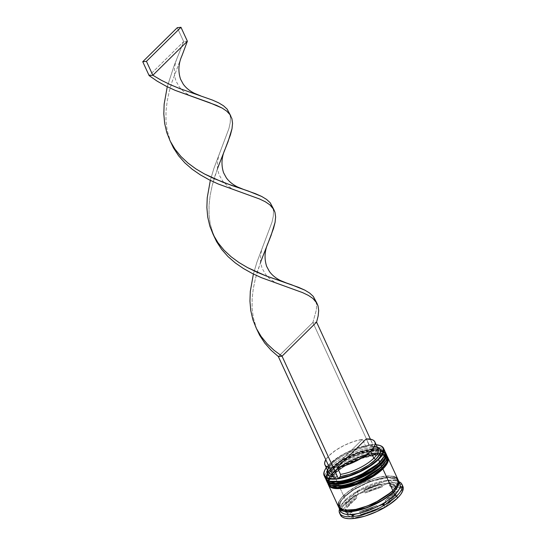 <?xml version="1.0" encoding="UTF-8"?>
<svg xmlns="http://www.w3.org/2000/svg" width="546" height="546" viewBox="0 0 546 546"><rect width="100%" height="100%" fill="white"/><g stroke="black" fill="none" stroke-linecap="round" stroke-linejoin="round"><path stroke-width="0.41" stroke-dasharray="2.73 2.05" d="M330.787 481.517L328.201 480.412L326.658 478.726L326.221 476.528L326.911 473.901L328.692 470.939L331.497 467.765L332.398 469.71L340.622 463.206L351.242 457.323L362.633 452.955L373.061 450.764L380.937 451.092L383.524 452.197L385.067 453.883L385.503 456.081L384.814 458.708L385.503 456.081L385.067 453.883L383.524 452.197L380.937 451.092L377.402 450.607L368.072 451.556L356.947 454.9L351.242 457.323L340.622 463.206L332.398 469.71A31.723 11.159 -24.7 0 0 327.491 480.535L326.59 478.589A31.723 11.159 155.3 0 0 329.9 481.251L326.515 474.952L331.497 467.765A0.983 0.655 -134.6 0 0 331.142 468.673L326.842 474.126L326.085 479.832A32.705 11.507 155.3 0 1 331.142 468.673L331.272 468.953A0.983 0.655 -134.6 0 0 332.398 469.71C326.535 474.638 322.085 485.367 339.557 483.79C357.487 481.763 376.283 469.58 380.228 464.844L383.033 461.67L380.228 464.844C386.083 459.916 390.533 449.187 373.061 450.764C355.132 452.791 336.336 464.98 332.398 469.71L329.586 472.891L327.805 475.846L327.122 478.473L327.552 480.678L329.095 482.364L331.681 483.463L329.095 482.364L327.552 480.678L327.122 478.473L327.805 475.846L329.586 472.891L332.398 469.71A0.983 0.655 45.4 0 1 331.272 468.953A32.705 11.507 -24.7 0 0 326.153 479.968M326.215 480.111L326.972 474.399L331.142 468.673A32.705 11.507 155.3 0 1 362.524 451.337A32.705 11.507 155.3 0 1 385.51 452.498L376.194 448.962L357.261 453.105L340.479 461.418L331.142 468.673A0.983 0.655 45.4 0 1 331.497 467.765L335.224 464.496L344.833 458.183L356.053 452.955L367.178 449.611L376.508 448.662L380.043 449.146L382.63 450.252L384.166 451.938L384.602 454.135L383.879 456.852A31.723 11.159 -24.7 0 0 379.961 449.126A31.723 11.159 155.3 0 1 384.234 452.074A31.723 11.159 155.3 0 1 384.104 456.32L381.047 449.46L373.505 448.71L362.933 450.662L342.635 459.445L331.497 467.765A31.723 11.159 -24.7 0 0 327.136 473.423A31.723 11.159 -24.7 0 0 330.46 481.429M361.377 477.231L371.997 471.348L361.377 477.231M385.572 452.641A32.705 11.507 -24.7 0 0 362.455 451.672A32.705 11.507 -24.7 0 0 331.272 468.953L340.608 461.698L357.391 453.378L376.324 449.242L385.64 452.777M386.937 457.971L377.579 454.77L359.295 458.913L343.257 466.919L334.316 473.887L338.042 470.618L347.652 464.298L353.16 461.5L364.551 457.125L374.979 454.941L382.855 455.262L385.442 456.367L386.984 458.053L387.421 460.251L386.732 462.885L387.421 460.251L386.984 458.053L385.442 456.367L382.855 455.262L374.979 454.941L369.99 455.733L358.872 459.077L347.652 464.298L338.042 470.618L334.316 473.887A31.723 11.159 -24.7 0 0 329.409 484.705L328.508 482.76A31.723 11.159 155.3 0 0 331.825 485.421L328.433 479.129L333.422 471.935A0.983 0.655 -134.6 0 0 333.06 472.85L328.76 478.296L328.003 484.009A32.705 11.507 155.3 0 1 333.06 472.85L333.19 473.123A0.983 0.655 -134.6 0 0 334.316 473.887C328.453 478.815 324.003 489.537 341.482 487.96C359.405 485.933 378.207 473.751 382.145 469.014L384.95 465.84L382.145 469.014L387.346 460.899M328.132 484.282L328.89 478.576L333.19 473.123A32.705 11.507 -24.7 0 0 328.071 484.145M332.705 485.687L330.118 484.589L328.576 482.903L328.146 480.698L328.829 478.071L330.61 475.116L333.422 471.935L334.316 473.887L331.504 477.061L329.723 480.016L329.04 482.65L329.477 484.848L331.012 486.534L333.599 487.639L331.012 486.534L329.477 484.848L329.04 482.65L329.723 480.016L331.504 477.061L334.316 473.887A0.983 0.655 45.4 0 1 333.19 473.123L333.06 472.85A32.705 11.507 155.3 0 1 364.441 455.507A32.705 11.507 155.3 0 1 387.428 456.674L378.112 453.132L359.179 457.275L342.403 465.588L333.06 472.85A0.983 0.655 45.4 0 1 333.422 471.935L341.646 465.431L352.266 459.548L357.971 457.125L369.096 453.787L378.426 452.832L381.961 453.317L384.548 454.422L386.09 456.108L386.52 458.306L385.797 461.022A31.723 11.159 -24.7 0 0 369.185 453.767A31.723 11.159 -24.7 0 0 333.422 471.935L344.56 463.615L364.851 454.832L375.423 452.88L382.964 453.63L386.022 460.496A31.723 11.159 155.3 0 0 386.158 456.244A31.723 11.159 155.3 0 0 363.854 455.118A31.723 11.159 155.3 0 0 333.422 471.935A31.723 11.159 -24.7 0 0 332.377 485.599M363.295 481.408L373.914 475.518L363.295 481.408M387.489 456.811A32.705 11.507 -24.7 0 0 364.373 455.849A32.705 11.507 -24.7 0 0 333.19 473.123L342.526 465.868L359.309 457.555L378.242 453.412L387.558 456.947M339.155 507.828L340.131 502.279L344.314 497.031A0.819 0.546 -134.6 0 0 344.615 496.273L340.438 501.562L339.708 507.098L344.403 510.148L339.708 507.098L340.438 501.562L344.615 496.273A0.819 0.546 45.4 0 1 344.314 497.031L353.453 489.912L369.833 481.715L388.575 477.429L398.259 480.644M396.608 486.131L397.352 480.582L388.308 477.149L369.949 481.169L353.672 489.236L344.615 496.273L353.672 489.236L369.949 481.169L388.308 477.149L397.352 480.582L396.608 486.131M333.736 476.972A29.109 10.244 -24.7 0 0 336.589 476.999L334.855 478.705A32.378 11.391 155.3 0 0 338.554 478.33A32.378 11.391 155.3 0 1 334.855 478.705A32.378 11.391 155.3 0 1 334.541 478.726L336.589 476.999L333.08 476.911M329.224 464.503A32.705 11.507 -24.7 0 0 324.624 470.55A32.705 11.507 155.3 0 1 329.224 464.503L330.378 467.007L331.497 467.765A31.723 11.159 155.3 0 1 379.961 449.126A31.723 11.159 -24.7 0 0 331.497 467.765L330.378 467.007A32.705 11.507 -24.7 0 0 327.197 470.666A32.705 11.507 155.3 0 1 330.378 467.007L329.224 464.503A32.705 11.507 155.3 0 1 379.415 445.345A32.705 11.507 -24.7 0 0 329.224 464.503L329.224 464.503M326.269 467.717A32.378 11.391 155.3 0 1 329.34 464.202L326.269 467.717M324.952 476.815A32.705 11.507 155.3 0 1 327.197 470.666A32.705 11.507 -24.7 0 0 325.314 478.166M386.664 455.002A32.705 11.507 -24.7 0 0 363.67 453.842A32.705 11.507 -24.7 0 0 332.296 471.178L333.422 471.935L332.296 471.178A32.705 11.507 -24.7 0 0 326.979 481.613A32.705 11.507 155.3 0 1 332.296 471.178L331.654 469.785L332.296 471.178A32.705 11.507 155.3 0 1 362.694 454.142A32.705 11.507 155.3 0 1 386.281 454.34M340.035 509.473A32.705 11.507 155.3 0 1 340.028 509.241A32.705 11.507 155.3 0 1 340.786 506.053A32.705 11.507 155.3 0 1 345.475 499.829L344.881 501.344A34.343 12.08 -24.7 0 0 339.953 507.882A34.343 12.08 -24.7 0 0 339.51 509.029A34.343 12.08 155.3 0 1 344.881 501.344L345.775 503.289A34.343 12.08 -24.7 0 0 340.138 513.977M339.721 509.227L339.905 508.306A33.361 11.739 -24.7 0 0 339.721 509.227L339.905 508.306L356.483 491.96L357.412 491.823L358.353 490.861A33.361 11.739 -24.7 0 0 356.483 491.96L357.412 491.823L358.353 490.861L387.141 480.61L388.834 480.432A33.361 11.739 -24.7 0 0 387.141 480.61L388.834 480.432L401.037 486.52L388.834 480.432A33.361 11.739 155.3 0 0 387.141 480.61L358.353 490.861A33.361 11.739 155.3 0 0 356.483 491.96L339.905 508.306A33.361 11.739 155.3 0 0 339.721 509.227L340.315 509.52L339.721 509.227M327.491 480.535A31.723 11.159 -24.7 0 0 349.788 481.661A31.723 11.159 -24.7 0 0 380.228 464.844L379.327 462.899L380.228 464.844A31.723 11.159 -24.7 0 0 385.135 454.019A31.723 11.159 -24.7 0 0 362.831 452.893A31.723 11.159 -24.7 0 0 332.398 469.71L331.497 467.765A31.723 11.159 155.3 0 0 327.136 473.423A31.723 11.159 155.3 0 0 326.59 478.589M326.433 480.541A32.705 11.507 155.3 0 1 331.654 469.785A32.705 11.507 155.3 0 1 362.476 452.62A32.705 11.507 155.3 0 1 385.817 453.228M329.409 484.705A31.723 11.159 -24.7 0 0 351.706 485.838A31.723 11.159 -24.7 0 0 382.145 469.014L381.245 467.069L382.145 469.014A31.723 11.159 -24.7 0 0 387.053 458.196A31.723 11.159 -24.7 0 0 364.748 457.07A31.723 11.159 -24.7 0 0 334.316 473.887L333.422 471.935A31.723 11.159 155.3 0 0 328.508 482.76M328.351 484.712A32.705 11.507 155.3 0 1 333.572 473.962L343.55 495.652A32.705 11.507 -24.7 0 0 338.493 506.811M399.843 483.654A32.705 11.507 -24.7 0 0 398.764 482.22A32.705 11.507 -24.7 0 0 374.597 483.196A32.705 11.507 -24.7 0 0 345.475 499.829L344.192 497.044L341.298 500.32L339.462 503.371L338.882 507.48A32.705 11.507 155.3 0 1 344.192 497.044L345.475 499.829A32.705 11.507 -24.7 0 0 340.028 509.241A32.705 11.507 -24.7 0 0 340.411 510.988M392.444 491.407A0.819 0.546 45.4 0 1 392.738 490.649C398.751 485.592 403.31 474.59 385.387 476.208C367.001 478.289 347.713 490.786 343.673 495.645A0.819 0.546 45.4 0 1 344.615 496.273A0.819 0.546 -134.6 0 0 343.673 495.645C337.667 500.696 333.101 511.698 351.023 510.087C369.417 508.005 388.697 495.502 392.738 490.649A0.819 0.546 -134.6 0 0 392.444 491.407M355.617 494.99L356.9 497.775A27.798 9.78 -24.7 0 0 350.703 502.791L349.426 500.006A27.798 9.78 155.3 0 1 355.617 494.99L349.426 500.006L350.703 502.791A27.798 9.78 -24.7 0 0 346.976 507.555L345.7 504.77A27.798 9.78 155.3 0 1 349.426 500.006L345.7 504.77L355.617 494.99L356.9 497.775L346.976 507.555L350.703 502.791L356.9 497.775L346.976 507.555L345.7 504.77L355.617 494.99M376.597 444.799L372.645 444.724L370.911 446.43L369.41 445.898L366.209 438.943L369.41 445.898A27.471 9.664 155.3 0 1 374.72 446.389L376.651 446.949A29.109 10.244 -24.7 0 0 370.911 446.43L369.41 445.898A27.471 9.664 -24.7 0 1 378.071 448.846M327.634 469.492L328.467 467.663A27.471 9.664 155.3 0 1 365.711 446.273L367.219 446.805A29.109 10.244 -24.7 0 0 327.634 469.492A29.109 10.244 -24.7 0 0 327.375 470.12L329.347 466.707L331.811 463.95L335.026 461.111L343.263 455.596L352.928 450.914L362.708 447.713L367.219 446.805L368.946 445.099A32.378 11.391 155.3 0 1 372.645 444.724L370.911 446.43L377.3 447.16A29.109 10.244 -24.7 0 0 376.651 446.949M359.671 511.732L360.947 514.516A27.798 9.78 -24.7 0 0 378.173 508.374L376.89 505.596A27.798 9.78 155.3 0 1 359.671 511.732L368.147 509.336L376.89 505.596L359.671 511.732L360.947 514.516L378.173 508.374L369.43 512.121L360.947 514.516L378.173 508.374L376.89 505.596L359.671 511.732M385.148 500.757L386.425 503.535A27.798 9.78 -24.7 0 0 396.341 493.761L395.065 490.977A27.798 9.78 155.3 0 1 385.148 500.757L391.339 495.741L395.065 490.977L385.148 500.757L386.425 503.535L396.341 493.761L392.615 498.525L386.425 503.535L396.341 493.761L395.065 490.977L385.148 500.757M395.857 486.895L397.14 489.68A27.798 9.78 -24.7 0 0 396.915 489.039A27.798 9.78 -24.7 0 0 389.837 486.036L388.554 483.258A27.798 9.78 155.3 0 1 395.638 486.254A27.798 9.78 155.3 0 1 395.857 486.895L395.079 485.401L393.57 484.275L388.554 483.258L395.857 486.895L397.14 489.68L389.837 486.036L394.854 487.059L396.362 488.185L397.14 489.68L389.837 486.036L388.554 483.258L395.857 486.895M381.094 484.015L382.377 486.793A27.798 9.78 -24.7 0 0 365.151 492.936L363.868 490.151A27.798 9.78 155.3 0 1 381.094 484.015L372.618 486.411L363.868 490.151L381.094 484.015L382.377 486.793L365.151 492.936L373.894 489.189L382.377 486.793L365.151 492.936L363.868 490.151L381.094 484.015M328.153 471.805A27.471 9.664 -24.7 0 1 338.732 457.33A27.471 9.664 -24.7 0 1 365.711 446.273L362.51 439.318L353.726 441.496L344.417 445.277L335.858 450.163L329.204 455.48L325.791 459.698A27.471 9.664 155.3 0 1 362.51 439.318L365.711 446.273L367.219 446.805L369.171 444.881L312.878 322.502L278.344 356.545L312.878 322.502L369.171 444.881L372.87 444.505L370.413 439.175L372.645 444.724L369.171 444.881L358.538 447.618L347.474 452.081L337.271 457.876L329.34 464.202A32.378 11.391 155.3 0 1 368.946 445.099A32.378 11.391 155.3 0 1 372.645 444.724A32.378 11.391 155.3 0 1 376.194 444.758M340.533 515.158L340.062 512.776L340.806 509.93L342.731 506.729L345.775 503.289L354.682 496.253L366.175 489.878L378.508 485.148L389.789 482.78L394.492 482.609L398.321 483.135L401.119 484.329L402.852 486.295M353.712 518.345L384.875 507.241L402.825 489.55L389.605 482.964L358.442 494.069L340.499 511.759L353.712 518.345L384.875 507.241L383.845 504.995L384.875 507.241L402.825 489.55L401.788 487.305L402.825 489.55L389.605 482.964L388.575 480.719L389.605 482.964L358.442 494.069L357.412 491.823L358.442 494.069L340.499 511.759L339.469 509.514L340.499 511.759L353.712 518.345L352.682 516.1L353.712 518.345M402.859 486.309A34.343 12.08 -24.7 0 0 398.771 483.258A34.343 12.08 -24.7 0 0 345.775 503.289L344.881 501.344A34.343 12.08 155.3 0 1 398.942 481.695A34.343 12.08 -24.7 0 0 397.781 481.285A34.343 12.08 -24.7 0 0 344.881 501.344L345.475 499.829A32.705 11.507 155.3 0 1 395.85 480.726A32.705 11.507 155.3 0 1 398.764 482.22A32.705 11.507 155.3 0 1 398.935 482.384M398.491 480.726L396.901 478.985L394.232 477.852L390.595 477.354L386.118 477.511L375.368 479.77L363.622 484.275L357.944 487.168L352.675 490.342L344.192 497.044A32.705 11.507 155.3 0 1 374.59 480.009A32.705 11.507 155.3 0 1 398.177 480.207M398.341 480.794L396.765 479.067L394.11 477.934L390.486 477.436L386.029 477.6L375.334 479.845L363.65 484.322L352.757 490.363L344.314 497.031L341.434 500.293L339.605 503.323L338.902 506.019L339.353 508.278M393.598 476.46L389.953 475.962L380.337 476.938L374.727 478.378L362.988 482.882L357.302 485.776L347.392 492.287L343.55 495.652L340.656 498.928L338.82 501.979M392.738 490.649L384.295 497.324L379.06 500.477L373.403 503.357L361.718 507.841L351.023 510.087L346.567 510.244L342.943 509.752L340.295 508.619L338.711 506.886L338.267 504.634L338.97 501.931L340.793 498.901L347.502 492.287L357.357 485.81L363.008 482.937L374.692 478.453L380.275 477.02L389.844 476.044L393.468 476.542L396.123 477.675L397.7 479.402L398.15 481.661L397.447 484.357L395.618 487.394L392.738 490.649M397.918 479.477A32.705 11.507 -24.7 0 0 374.931 478.316A32.705 11.507 -24.7 0 0 343.55 495.652L333.572 473.962A32.705 11.507 155.3 0 1 364.394 456.79A32.705 11.507 155.3 0 1 387.735 457.398M328.583 485.264L328.139 482.992L328.842 480.282L330.678 477.231L333.572 473.962L342.062 467.253L353.003 461.186L364.748 456.681L375.498 454.429L379.975 454.265L383.62 454.763L386.281 455.903L387.872 457.637M326.665 481.087L326.215 478.822L326.924 476.112L328.76 473.061L331.654 469.785L340.138 463.083L351.085 457.016L362.831 452.511L373.58 450.259L378.057 450.095L381.695 450.593L384.364 451.733L385.954 453.467M384.746 450.832A32.705 11.507 -24.7 0 0 377.825 447.379A32.705 11.507 -24.7 0 0 330.378 467.007A32.705 11.507 155.3 0 1 377.825 447.379A32.705 11.507 155.3 0 1 383.954 449.679M382.412 504.886L353.624 515.144L382.412 504.886M400.86 487.442L384.282 503.787L400.86 487.442M351.931 515.315L340.315 509.52L351.931 515.315M345.127 509.493A27.798 9.78 155.3 0 0 347.577 511.65A27.798 9.78 155.3 0 0 352.211 512.489L353.439 515.165L352.211 512.489L344.901 508.852L345.679 510.346L347.195 511.472L352.211 512.489L344.901 508.852L346.184 511.629A27.798 9.78 -24.7 0 0 346.403 512.271A27.798 9.78 -24.7 0 0 352.743 515.24L348.471 514.25L346.963 513.124L346.184 511.629L353.487 515.274L346.184 511.629L344.901 508.852A27.798 9.78 155.3 0 0 345.127 509.493L346.403 512.271M336.814 474.754A27.471 9.664 155.3 0 1 332.61 474.522A27.471 9.664 -24.7 0 0 336.814 474.754L333.62 467.799A27.471 9.664 155.3 0 1 329.409 467.567L333.62 467.799L336.814 474.754L336.589 476.999L336.814 474.754M362.51 439.318L333.62 467.799L362.51 439.318M316.1 301.897L316.578 304.764L316.359 309.93L312.878 322.502L316.578 322.126L312.878 322.502L316.359 309.93L316.578 304.764L315.67 300.525M229.962 114.619L230.439 117.486L230.221 122.652L228.931 128.563L213.841 168.577L210.326 180.371L213.841 168.577L228.931 128.563L230.221 122.652L230.439 117.486L229.532 113.247M217.574 168.236L212.244 185.367L210.19 195.181L209.063 205.023L209.043 214.735L210.251 224.153L213.684 235.551L210.251 224.153L209.043 214.735L209.063 205.023L210.19 195.181L212.244 185.367L215.008 175.73L225.136 149.058M187.374 41.209L183.674 41.585L177.279 27.675L183.674 41.585L149.14 75.628L183.674 41.585L174.092 65.752L167.253 86.732L174.092 65.752L183.674 41.585L187.374 41.209L171.942 82.091L169.171 91.728L167.124 101.542L165.998 111.384L165.97 121.089L167.178 130.514L170.611 141.912L167.178 130.514L165.97 121.089L165.998 111.384L167.124 101.542L169.171 91.728L171.942 82.091L182.071 55.419M273.034 208.258L273.505 211.125L273.293 216.291L271.997 222.202L256.913 262.216L253.392 274.01L256.913 262.216L271.997 222.202L273.293 216.291L273.505 211.125L272.604 206.886M260.647 261.875L255.31 279.006L253.262 288.82L252.136 298.662L252.109 308.374L253.317 317.799L256.013 327.3M256.75 329.19L253.317 317.799L252.109 308.374L252.136 298.662L253.262 288.82L255.31 279.006L258.081 269.369L268.209 242.697M385.026 451.665L383.633 450.32L379.129 448.716L367.26 449.508L350.552 455.214L335.285 464.339L331.197 467.902L327.375 472.515L325.655 476.986L325.771 478.917M386.943 455.835L385.551 454.49L381.047 452.893L369.178 453.678L352.47 459.384L337.203 468.516L333.115 472.072L329.293 476.692L327.573 481.163L327.689 483.094M344.567 496.921C337.285 505.227 339.742 505.241 339.708 507.098C338.998 507.739 343.762 512.223 357.466 508.906C371.601 505.221 383.272 499.167 392.485 490.765C399.768 482.452 397.311 482.446 397.352 480.582C398.525 479.381 390.335 474.986 375.682 479.804C362.865 483.845 352.498 489.55 344.567 496.921M324.536 470.727L324.699 470.365M339.953 507.882L340.786 506.053M395.638 486.254L396.915 489.039M387.053 458.196L386.158 456.244M385.135 454.019L384.234 452.074M397.781 481.285L395.85 480.726M379.607 445.399L379.224 445.29M214.639 237.346L212.94 233.661M282.821 285.592L276.447 282.964C271.935 280.699 268.345 277.887 265.69 274.515L262.278 268.646C259.527 261.015 260.026 252.825 263.779 244.069M196.683 98.314L190.308 95.686C185.797 93.421 182.207 90.602 179.552 87.237L176.14 81.368C173.389 73.737 173.887 65.54 177.641 56.784M171.567 143.707L169.874 140.022M239.755 191.953L233.381 189.325C228.87 187.06 225.28 184.248 222.618 180.876L219.212 175.007C216.455 167.376 216.96 159.186 220.714 150.43"/><path stroke-width="0.82" d="M383.92 456.763L382.139 459.725L379.327 462.899A0.983 0.655 45.4 0 1 380.453 463.656L384.753 458.21L385.51 452.498A32.705 11.507 155.3 0 1 380.453 463.656L371.246 471.191L354.463 479.511L335.531 483.647L326.215 480.111A32.705 11.507 -24.7 0 0 349.201 481.272A32.705 11.507 -24.7 0 0 380.582 463.936A0.983 0.655 45.4 0 1 380.228 464.844L371.997 471.348L380.228 464.844A0.983 0.655 -134.6 0 0 380.582 463.936L380.453 463.656A32.705 11.507 155.3 0 1 349.071 480.992A32.705 11.507 155.3 0 1 326.085 479.832L335.401 483.374L354.334 479.231L371.116 470.918L380.453 463.656A0.983 0.655 -134.6 0 0 379.327 462.899L359.029 475.948L342.554 481.272L329.9 481.251A31.723 11.159 155.3 0 0 379.327 462.899L371.096 469.403L360.483 475.286L354.77 477.709L343.652 481.053L338.663 481.845L334.323 482.002L330.426 481.422M326.153 479.968A32.705 11.507 -24.7 0 0 326.215 480.111L325.771 478.917M331.681 483.463L335.217 483.947L344.546 482.998L349.986 481.606L361.377 477.231L349.986 481.606L344.546 482.998L335.217 483.947L331.681 483.463M383.033 461.67L384.814 458.708L383.033 461.67M326.215 480.111C327.969 484.295 336.862 485.08 344.465 483.101C358.872 479.593 370.891 473.457 380.528 464.707C385.421 459.473 387.121 455.494 385.64 452.777L384.882 458.49L380.582 463.936A32.705 11.507 -24.7 0 0 385.64 452.777A32.705 11.507 -24.7 0 0 385.572 452.641M329.306 481.094L330.46 481.429A31.723 11.159 -24.7 0 0 379.327 462.899A31.723 11.159 155.3 0 0 384.104 456.32L379.682 461.991A32.705 11.507 155.3 0 1 329.306 481.094A32.705 11.507 155.3 0 1 324.952 476.815M385.838 460.933L384.056 463.895L381.245 467.069A0.983 0.655 45.4 0 1 382.371 467.826L386.67 462.38L387.428 456.674A32.705 11.507 155.3 0 1 382.371 467.826L373.164 475.368L356.381 483.681L337.448 487.824L328.132 484.282A32.705 11.507 -24.7 0 0 351.119 485.442A32.705 11.507 -24.7 0 0 382.5 468.106A0.983 0.655 45.4 0 1 382.145 469.014L373.914 475.518L382.145 469.014A0.983 0.655 -134.6 0 0 382.5 468.106L382.371 467.826A32.705 11.507 155.3 0 1 350.996 485.169A32.705 11.507 155.3 0 1 328.003 484.009L337.326 487.544L356.251 483.401L373.034 475.088L382.371 467.826A0.983 0.655 -134.6 0 0 381.245 467.069L360.947 480.118L344.471 485.442L331.825 485.421A31.723 11.159 155.3 0 0 381.245 467.069L373.02 473.573L362.401 479.456L356.695 481.879L351.01 483.831L340.581 486.015L336.24 486.172L332.35 485.592M328.071 484.145A32.705 11.507 -24.7 0 0 328.132 484.282L327.689 483.094M333.599 487.639L337.135 488.124L346.464 487.168L357.589 483.831L363.295 481.408L357.589 483.831L346.464 487.168L337.135 488.124L333.599 487.639M384.95 465.84L386.732 462.885L384.95 465.84M328.132 484.282C329.886 488.465 338.786 489.257 346.382 487.278C360.79 483.763 372.816 477.627 382.446 468.884C387.339 463.643 389.039 459.671 387.558 456.947L386.8 462.66L382.5 468.106A32.705 11.507 -24.7 0 0 387.558 456.947A32.705 11.507 -24.7 0 0 387.489 456.811M387.346 460.899L386.937 457.971M331.224 485.264L332.377 485.599A31.723 11.159 -24.7 0 0 381.245 467.069A31.723 11.159 155.3 0 0 386.022 460.496L381.606 466.161A32.705 11.507 155.3 0 1 331.224 485.264A32.705 11.507 155.3 0 1 326.979 481.613A32.705 11.507 -24.7 0 0 327.238 482.336A32.705 11.507 -24.7 0 0 350.225 483.497A32.705 11.507 -24.7 0 0 381.606 466.161L380.965 464.769A32.705 11.507 155.3 0 1 349.583 482.104A32.705 11.507 155.3 0 1 326.597 480.944A32.705 11.507 155.3 0 1 326.433 480.541L328.255 482.828L330.924 483.968L334.561 484.466L339.039 484.302L349.788 482.043L355.651 480.036L367.212 474.651L372.481 471.478L380.965 464.769L381.606 466.161A32.705 11.507 -24.7 0 0 386.664 455.002L386.022 453.61A32.705 11.507 155.3 0 1 380.965 464.769L383.858 461.5L385.694 458.449L386.404 455.733L385.817 453.228A32.705 11.507 155.3 0 1 386.022 453.61M393.379 492.042L383.927 499.365L366.912 507.712L347.993 511.657L339.155 507.828L340.929 510.005L343.584 511.138L347.208 511.636L356.784 510.66L362.36 509.227L374.044 504.75L379.695 501.87L389.557 495.393L393.379 492.042A0.819 0.546 45.4 0 1 392.444 491.407A0.819 0.546 -134.6 0 0 393.379 492.042L396.26 488.786L398.089 485.749L398.792 483.053L398.259 480.644L397.747 486.445L393.379 492.042M344.403 510.148L357.528 509.398L373.314 503.924L392.444 491.407L396.608 486.131L392.444 491.407L373.314 503.924L357.528 509.398L344.403 510.148M378.16 459.234A32.378 11.391 155.3 0 1 338.554 478.33L348.962 475.812L360.032 471.348L370.236 465.554L378.16 459.234L382.719 453.248L383.51 450.655L383.272 448.437L382.009 446.689L379.757 445.461L376.194 444.758A32.378 11.391 155.3 0 1 379.224 445.29A32.378 11.391 155.3 0 1 378.16 459.234L378.535 459.486L378.16 459.234M324.624 470.55A32.705 11.507 -24.7 0 0 324.536 470.727A32.705 11.507 -24.7 0 0 341.66 478.221A32.705 11.507 -24.7 0 0 378.535 459.486A32.705 11.507 155.3 0 1 347.154 476.822A32.705 11.507 155.3 0 1 324.167 475.662A32.705 11.507 155.3 0 1 324.624 470.55M334.541 478.726A32.378 11.391 155.3 0 1 324.699 470.365A32.378 11.391 155.3 0 1 326.269 467.717M340.138 513.977A34.343 12.08 -24.7 0 0 340.465 515.008A34.343 12.08 -24.7 0 0 364.598 516.223A34.343 12.08 -24.7 0 0 397.549 498.02L396.655 496.075A34.343 12.08 155.3 0 1 363.704 514.277A34.343 12.08 155.3 0 1 339.564 513.056A34.343 12.08 155.3 0 1 339.51 509.029A34.343 12.08 -24.7 0 0 359.036 515.506A34.343 12.08 -24.7 0 0 396.655 496.075L394.778 494.806A32.705 11.507 155.3 0 1 361.459 512.694A32.705 11.507 155.3 0 1 340.035 509.473M384.282 503.787L383.845 504.995L382.412 504.886A33.361 11.739 -24.7 0 0 384.282 503.787L383.845 504.995L382.412 504.886A33.361 11.739 155.3 0 0 384.282 503.787M351.931 515.315A33.361 11.739 -24.7 0 0 353.624 515.144L352.682 516.1L351.931 515.315L352.682 516.1L353.624 515.144A33.361 11.739 155.3 0 1 351.931 515.315M324.167 475.662L325.314 478.166A32.705 11.507 -24.7 0 0 348.307 479.327A32.705 11.507 -24.7 0 0 379.682 461.991L378.535 459.486L379.682 461.991A32.705 11.507 -24.7 0 0 384.746 450.832L383.592 448.327A32.705 11.507 155.3 0 1 378.535 459.486A32.705 11.507 -24.7 0 0 379.607 445.399A32.705 11.507 -24.7 0 0 379.415 445.345A32.705 11.507 155.3 0 1 383.592 448.327M328.515 485.121L338.493 506.811A32.705 11.507 -24.7 0 0 361.486 507.971A32.705 11.507 -24.7 0 0 392.861 490.636L382.882 468.939A32.705 11.507 155.3 0 1 351.508 486.281A32.705 11.507 155.3 0 1 328.515 485.121A32.705 11.507 155.3 0 1 328.351 484.712L330.173 486.998L332.842 488.138L336.479 488.636L346.103 487.66L351.713 486.22L363.452 481.715L369.137 478.822L374.399 475.648L382.882 468.939L392.861 490.636L395.754 487.366L397.59 484.316L398.3 481.599L397.85 479.333L396.26 477.6L393.598 476.46M339.134 508.203L340.411 510.988A32.705 11.507 -24.7 0 0 363.404 512.148A32.705 11.507 -24.7 0 0 394.778 494.806L393.502 492.028A32.705 11.507 155.3 0 1 362.121 509.363A32.705 11.507 155.3 0 1 339.134 508.203A32.705 11.507 155.3 0 1 338.882 507.48L340.793 510.087L343.461 511.227L347.099 511.725L356.722 510.742L368.188 507.295L379.75 501.91L389.66 495.399L393.502 492.028L394.778 494.806A32.705 11.507 -24.7 0 0 399.843 483.654L398.56 480.869A32.705 11.507 155.3 0 1 393.502 492.028L396.396 488.752L398.232 485.701L398.942 482.992L398.177 480.207A32.705 11.507 155.3 0 1 398.56 480.869M374.72 446.389A27.471 9.664 155.3 0 1 373.819 458.217A27.471 9.664 -24.7 0 0 378.071 448.846L374.87 441.891A27.471 9.664 155.3 0 1 370.625 451.262L373.819 458.217L375.696 459.486A29.109 10.244 -24.7 0 0 377.3 447.16M377.211 447.133L379.197 448.246L380.309 449.822L380.501 451.808L379.777 454.135L375.696 459.486L373.819 458.217L370.625 451.262A27.471 9.664 155.3 0 1 337.312 467.424L366.209 438.943A27.471 9.664 155.3 0 1 374.87 441.891M375.696 459.486L368.618 465.137L359.507 470.324L349.617 474.337L340.288 476.624L338.329 478.549L340.288 476.624A29.109 10.244 -24.7 0 0 375.696 459.486M340.513 474.378L340.288 476.624L340.513 474.378A27.471 9.664 -24.7 0 0 373.819 458.217A27.471 9.664 155.3 0 1 340.513 474.378L337.312 467.424L340.513 474.378M366.209 438.943L372.099 439.626L373.955 440.677L374.986 442.164L375.157 444.041L374.467 446.232L370.625 451.262L363.97 456.586L355.412 461.466L346.103 465.253L337.312 467.424L366.209 438.943M326.59 467.287L324.788 470.181L323.99 472.781L324.228 474.993L325.498 476.747L327.75 477.975L330.903 478.637L334.855 478.705M333.736 476.972L330.289 476.303L328.303 475.191L327.197 473.614L327.375 470.12A29.109 10.244 -24.7 0 0 333.736 476.972M402.784 486.152L403.262 488.533L402.518 491.38L400.587 494.587L397.549 498.02L388.636 505.064L377.143 511.431L364.817 516.161L353.528 518.529L348.826 518.7L345.004 518.174L342.205 516.98L340.533 515.158M397.549 498.02A34.343 12.08 -24.7 0 0 402.859 486.309L401.965 484.357A34.343 12.08 155.3 0 1 396.655 496.075L397.549 498.02M398.935 482.384A32.705 11.507 155.3 0 1 394.778 494.806L396.655 496.075A34.343 12.08 -24.7 0 0 398.942 481.695A34.343 12.08 155.3 0 1 401.965 484.357M338.82 501.979L338.117 504.688L338.561 506.954L340.151 508.695L342.82 509.834L346.464 510.333L356.081 509.35L367.547 505.903L379.115 500.518L384.377 497.345L392.861 490.636A32.705 11.507 -24.7 0 0 397.918 479.477L387.94 457.787A32.705 11.507 155.3 0 1 382.882 468.939L385.776 465.67L387.612 462.619L388.322 459.909L387.735 457.398A32.705 11.507 155.3 0 1 387.94 457.787M401.037 486.52L401.788 487.305L400.86 487.442A33.361 11.739 -24.7 0 0 401.037 486.52L401.788 487.305L400.86 487.442A33.361 11.739 155.3 0 0 401.037 486.52M386.281 454.34A32.705 11.507 155.3 0 1 386.288 459.937A32.705 11.507 155.3 0 1 381.606 466.161L381.245 467.069A31.723 11.159 -24.7 0 0 385.797 461.029L386.288 459.937M383.954 449.679A32.705 11.507 155.3 0 1 384.37 455.76A32.705 11.507 155.3 0 1 379.682 461.991L379.327 462.899A31.723 11.159 -24.7 0 0 383.879 456.859L384.37 455.76M353.487 515.274L352.743 515.24A27.798 9.78 -24.7 0 0 353.487 515.274M324.952 464.851A27.471 9.664 155.3 0 1 325.791 459.698L324.665 462.701L324.843 464.578L325.873 466.066L329.409 467.567A27.471 9.664 155.3 0 1 324.952 464.851L328.153 471.805A27.471 9.664 -24.7 0 0 332.61 474.522A27.471 9.664 155.3 0 1 328.467 467.663M257.705 330.985L259.65 335.258L264.755 343.072L271.034 350.184L278.344 356.545L334.637 478.931L338.329 478.549L282.043 356.169L316.578 322.126L370.413 439.175L316.578 322.126L318.147 316.004L318.687 310.626L318.045 305.958L316.127 301.931L312.892 298.45L308.36 295.393L302.593 292.615L261.275 277.627L252.17 273.403L243.42 268.516L235.278 262.906L227.969 256.545L221.683 249.433L216.585 241.619L213.684 235.551L216.585 241.619L221.683 249.433L227.969 256.545L235.278 262.906L243.42 268.516L252.17 273.403L261.275 277.627L302.593 292.615L308.36 295.393L312.892 298.45L316.857 303.112L318.045 305.958L318.687 310.626L318.147 316.004L316.578 322.126L282.043 356.169L338.329 478.549L334.637 478.931L278.344 356.545L282.043 356.169L274.112 350.348L267.083 343.768L261.125 336.452L256.374 328.446L252.921 319.82L250.791 310.681L249.945 301.16L250.3 291.4L253.392 274.01L250.3 291.4L249.945 301.16L250.791 310.681L252.921 319.82L256.374 328.446L261.125 336.452L267.083 343.768L274.112 350.348L282.043 356.169L278.344 356.545L271.034 350.184L264.755 343.072L259.65 335.258L256.75 329.19M316.857 303.112L313.288 296.423L309.678 293.079L304.784 290.11L298.689 287.387L265.786 275.819L256.606 272.024L247.577 267.622L238.977 262.53L231.047 256.709L224.01 250.129L218.052 242.813L214.639 237.346L209.855 226.18L207.719 217.042L206.873 207.521L207.227 197.761L210.326 180.371L207.227 197.761L206.873 207.521L207.719 217.042L209.855 226.18L213.309 234.807L218.052 242.813L224.01 250.129L231.047 256.709L238.977 262.53L247.577 267.622L265.786 275.819L291.537 284.753L304.784 290.11L309.678 293.079L313.288 296.423L316.1 301.897M230.719 115.834L227.15 109.145L223.539 105.801L218.646 102.832L212.551 100.109L179.648 88.541L170.468 84.739L161.439 80.337L152.839 75.252L149.14 75.628L157.282 81.238L166.032 86.125L175.13 90.343L209.589 102.689L222.222 108.108L226.754 111.172L229.989 114.653L231.907 118.68L232.548 123.348L232.009 128.726L228.037 141.721L217.574 168.236M286.746 283.128L280.542 280.569C275.744 278.16 272.017 275.109 269.376 271.417L266.666 266.414C264.093 258.511 264.605 250.607 268.209 242.697L273.512 228.487L275.075 222.365L275.614 216.987L274.972 212.319L273.061 208.292L269.826 204.811L265.288 201.747L259.521 198.976L218.202 183.982L209.104 179.764L200.355 174.877L192.206 169.267L184.896 162.906L178.617 155.794L173.512 147.98L170.611 141.912L173.512 147.98L178.617 155.794L184.896 162.906L192.206 169.267L200.355 174.877L209.104 179.764L218.202 183.982L259.521 198.976L265.288 201.747L269.826 204.811L273.792 209.473L270.222 202.784L266.612 199.44L261.711 196.471L248.464 191.114L222.713 182.18L204.511 173.983L195.905 168.891L187.974 163.07L180.944 156.49L174.986 149.174L170.236 141.168L166.783 132.541L164.653 123.403L163.807 113.882L164.155 104.122L167.253 86.732L164.155 104.122L163.807 113.882L164.653 123.403L166.783 132.541L170.236 141.168L174.986 149.174L180.944 156.49L187.974 163.07L195.905 168.891L204.511 173.983L213.534 178.385L231.777 185.476L243.673 189.482L237.476 186.93C232.671 184.521 228.951 181.47 226.303 177.778L223.594 172.775C221.028 164.872 221.54 156.968 225.136 149.058L230.439 134.848L232.009 128.726L232.548 123.348L231.907 118.68L229.989 114.653L226.754 111.172L222.222 108.108L216.455 105.337L175.13 90.343L166.032 86.125L157.282 81.238L149.14 75.628L142.738 61.725L149.14 75.628L152.839 75.252L161.439 80.337L170.468 84.739L179.648 88.541L212.551 100.109L218.646 102.832L223.539 105.801L227.15 109.145L229.962 114.619M243.673 189.482L255.617 193.748L261.711 196.471L266.612 199.44L270.222 202.784L273.034 208.258M273.792 209.473L274.972 212.319L275.614 216.987L275.075 222.365L271.109 235.36L260.647 261.875M200.607 95.843L194.403 93.291C189.605 90.882 185.879 87.831 183.238 84.139L180.528 79.136C177.955 71.233 178.467 63.329 182.071 55.419L187.374 41.209L152.839 75.252L146.437 61.343L152.839 75.252L187.374 41.209L180.979 27.3L187.374 41.209M177.279 27.675L142.738 61.725L146.437 61.343L180.979 27.3L177.279 27.675L142.738 61.725L146.437 61.343L180.979 27.3L177.279 27.675M385.64 452.777L385.026 451.665M387.558 456.947L386.943 455.835M324.536 470.727L324.699 470.365M327.238 482.336L326.597 480.944M340.465 515.008L339.564 513.056M379.607 445.399L379.224 445.29"/></g></svg>
